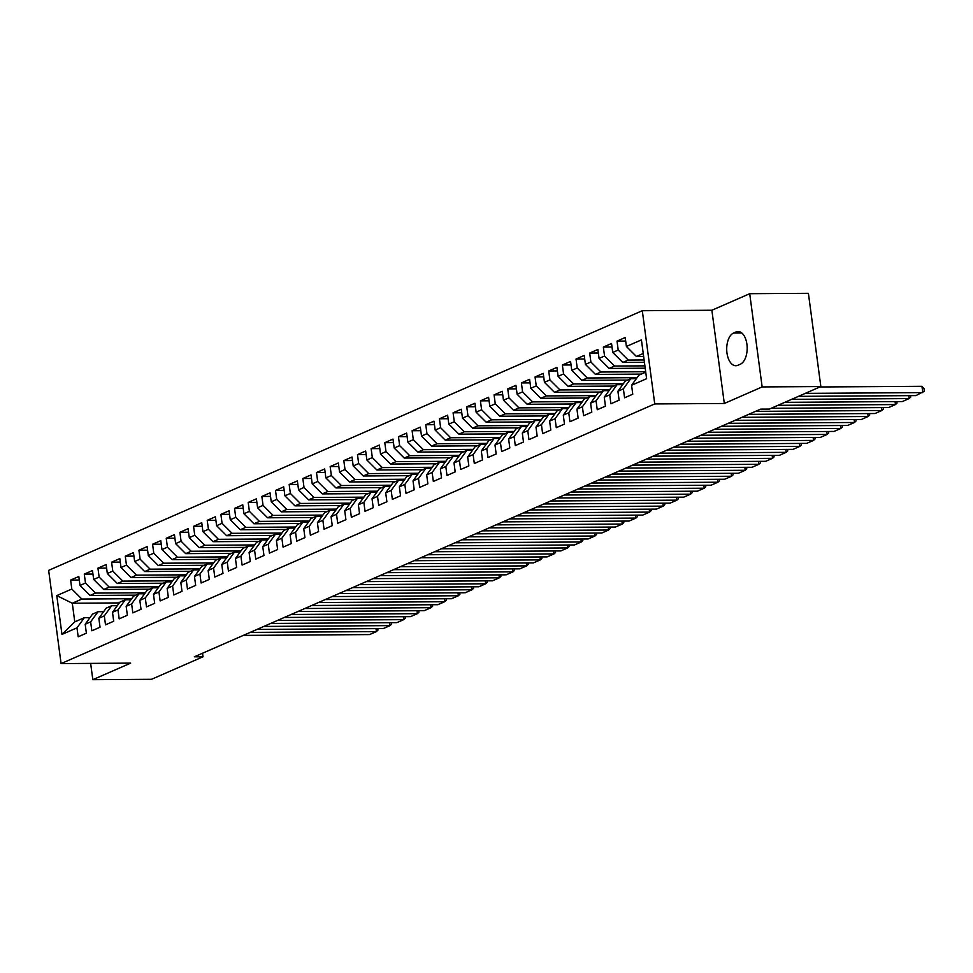 <?xml version="1.0" encoding="UTF-8"?>
<svg xmlns="http://www.w3.org/2000/svg" width="973" height="973" viewBox="0 0 973 973"><rect width="100%" height="100%" fill="white"/><g stroke="black" fill="none" stroke-linecap="round" stroke-linejoin="round"><path stroke-width="1.46" d="M642.302 310.715L48.65 570.36L61.092 663.586L654.744 403.929L642.302 310.715L711.871 310.253L724.313 403.479L762.151 386.926L749.709 293.7L711.871 310.253M749.709 293.7L808.405 293.323L820.847 386.549L762.151 386.926M119.302 602.919L72.294 603.236L56.787 595.598L61.968 634.408L76.989 627.828L78.181 636.78L86.378 633.192L85.186 624.24L90.647 621.856L91.839 630.796L100.037 627.22L98.845 618.269L104.306 615.885L105.51 624.824L113.695 621.236L112.503 612.297L117.976 609.901L119.168 618.852L127.366 615.264L126.162 606.325L131.635 603.929L132.827 612.881L141.024 609.293L139.832 600.353L145.293 597.957L146.485 606.897L154.683 603.321L153.491 594.369L158.952 591.985L160.144 600.925L168.341 597.349L167.149 588.397L172.61 586.014L173.802 594.953L182 591.365L180.808 582.426L186.269 580.03L187.461 588.981L195.658 585.393L194.466 576.454L199.927 574.058L201.119 583.009L209.317 579.422L208.125 570.47L213.586 568.086L214.778 577.025L222.975 573.45L221.783 564.498L227.244 562.114L228.436 571.054L236.634 567.466L235.442 558.526L240.903 556.13L242.107 565.082L250.292 561.494L249.1 552.555L254.573 550.159L255.765 559.11L263.963 555.522L262.759 546.583L268.232 544.187L269.424 553.126L277.621 549.55L276.429 540.599L281.89 538.215L283.082 547.154L291.28 543.579L290.088 534.627L295.549 532.243L296.741 541.183L304.938 537.595L303.746 528.655L309.207 526.259L310.399 535.211L318.597 531.623L317.405 522.683L322.866 520.287L324.058 529.239L332.255 525.651L331.063 516.699L336.524 514.316L337.716 523.255L345.914 519.679L344.722 510.728L350.183 508.344L351.375 517.283L359.572 513.695L358.38 504.756L363.841 502.36L365.045 511.311L373.231 507.724L372.039 498.784L377.512 496.388L378.704 505.34L386.889 501.752L385.697 492.812L391.17 490.416L392.362 499.356L400.56 495.78L399.356 486.828L404.829 484.445L406.021 493.384L414.218 489.808L413.026 480.857L418.487 478.473L419.679 487.412L427.877 483.824L426.685 474.885L432.146 472.489L433.338 481.44L441.535 477.852L440.343 468.913L445.804 466.517L446.996 475.469L455.194 471.881L454.002 462.929L459.463 460.545L460.655 469.485L468.852 465.909L467.66 456.957L473.121 454.573L474.313 463.513L482.511 459.925L481.319 450.986L486.78 448.589L487.972 457.541L496.169 453.953L494.977 445.014L500.438 442.618L501.642 451.569L509.828 447.981L508.636 439.042L514.109 436.646L515.301 445.585L523.498 442.01L522.294 433.058L527.767 430.674L528.959 439.614L537.157 436.038L535.965 427.086L541.426 424.702L542.618 433.642L550.815 430.054L549.623 421.114L555.084 418.718L556.276 427.67L564.474 424.082L563.282 415.143L568.743 412.747L569.935 421.698L578.132 418.11L576.94 409.159L582.401 406.775L583.593 415.714L591.791 412.138L590.599 403.187L596.06 400.803L597.252 409.742L605.449 406.155L604.257 397.215L609.718 394.819L610.91 403.771L619.108 400.183L617.916 391.243L623.377 388.847L624.569 397.799L632.766 394.211L631.574 385.272L646.607 378.692L641.426 339.893L626.405 346.461L625.201 337.522L617.016 341.109L618.208 350.049L612.735 352.445L611.543 343.493L603.345 347.081L604.549 356.021L599.076 358.417L597.884 349.465L589.687 353.053L590.879 361.992L585.418 364.389L584.226 355.449L576.028 359.025L577.22 367.976L571.759 370.36L570.567 361.421L562.37 365.009L563.562 373.948L558.101 376.332L556.909 367.393L548.711 370.981L549.903 379.92L544.442 382.316L543.25 373.364L535.053 376.952L536.245 385.892L530.784 388.288L529.592 379.336L521.394 382.924L522.586 391.876L517.125 394.26L515.933 385.32L507.736 388.896L508.928 397.848L503.467 400.231L502.275 391.292L494.077 394.88L495.269 403.819L489.808 406.215L488.604 397.264L480.419 400.852L481.611 409.791L476.138 412.187L474.946 403.236L466.748 406.823L467.952 415.763L462.479 418.159L461.287 409.219L453.09 412.795L454.282 421.747L448.821 424.131L447.629 415.191L439.431 418.779L440.623 427.719L435.162 430.102L433.97 421.163L425.773 424.751L426.965 433.69L421.504 436.086L420.312 427.135L412.114 430.723L413.306 439.662L407.845 442.058L406.653 433.107L398.456 436.695L399.648 445.646L394.187 448.03L392.995 439.091L384.797 442.666L385.989 451.618L380.528 454.002L379.336 445.062L371.139 448.65L372.331 457.59L366.87 459.986L365.666 451.034L357.48 454.622L358.672 463.562L353.199 465.958L352.007 457.006L343.822 460.594L345.014 469.533L339.541 471.929L338.349 462.99L330.151 466.566L331.355 475.517L325.882 477.901L324.69 468.962L316.493 472.55L317.685 481.489L312.224 483.873L311.032 474.933L302.834 478.521L304.026 487.461L298.565 489.857L297.373 480.905L289.176 484.493L290.368 493.433L284.907 495.829L283.715 486.877L275.517 490.465L276.709 499.417L271.248 501.8L270.056 492.861L261.859 496.437L263.051 505.388L257.59 507.772L256.398 498.833L248.2 502.421L249.392 511.36L243.931 513.756L242.739 504.805L234.542 508.393L235.734 517.332L230.273 519.728L229.069 510.776L220.883 514.364L222.075 523.304L216.602 525.7L215.41 516.76L207.213 520.336L208.417 529.288L202.943 531.672L201.752 522.732L193.554 526.32L194.746 535.259L189.285 537.643L188.093 528.704L179.896 532.292L181.087 541.231L175.627 543.627L174.435 534.676L166.237 538.264L167.429 547.203L161.968 549.599L160.776 540.647L152.579 544.235L153.77 553.187L148.31 555.571L147.118 546.631L138.92 550.207L140.112 559.159L134.651 561.543L133.459 552.603L125.262 556.191L126.454 565.131L120.993 567.527L119.801 558.575L111.603 562.163L112.795 571.102L107.334 573.498L106.142 564.547L97.945 568.135L99.137 577.074L93.676 579.47L92.471 570.531L84.286 574.106L85.478 583.058L80.005 585.442L78.813 576.503L70.615 580.09L79.287 580.03M56.787 595.598L71.82 589.03L70.615 580.09M820.847 386.549L769.351 409.074L760.655 409.122L194.32 656.824L203.016 656.775L202.542 653.236M135.855 595.16L90.051 595.464L95.512 593.08L145.342 592.752M80.005 585.442L90.051 595.464M85.478 583.058L95.512 593.08M61.968 634.408L74.775 621.881L84.347 617.697L89.966 617.66M76.989 627.828L84.347 617.697M149.514 589.188L103.71 589.492L109.171 587.096L159 586.78M93.676 579.47L103.71 589.492M99.137 577.074L109.171 587.096M85.186 624.24L92.544 614.109L98.005 611.725L103.625 611.689M90.647 621.856L98.005 611.725M163.172 583.216L117.368 583.52L122.829 581.124L172.659 580.796M107.334 573.498L117.368 583.52M112.795 571.102L122.829 581.124M98.845 618.269L106.203 608.137L111.664 605.741L117.283 605.705M104.306 615.885L111.664 605.741M176.831 577.244L131.027 577.536L136.5 575.152L186.317 574.824M120.993 567.527L131.027 577.536M126.454 565.131L136.5 575.152M112.503 612.297L119.861 602.165L125.322 599.769L130.941 599.733M117.976 609.901L125.322 599.769M190.489 571.273L144.685 571.565L150.158 569.181L199.976 568.852M134.651 561.543L144.685 571.565M140.112 559.159L150.158 569.181M126.162 606.325L133.52 596.181L138.981 593.798L144.6 593.761M131.635 603.929L138.981 593.798M204.148 565.289L158.344 565.593L163.817 563.209L213.634 562.88M148.31 555.571L158.344 565.593M153.77 553.187L163.817 563.209M139.832 600.353L147.178 590.21L152.639 587.826L158.258 587.789M145.293 597.957L152.639 587.826M217.806 559.317L172.014 559.621L177.475 557.225L227.293 556.909M161.968 549.599L172.014 559.621M167.429 547.203L177.475 557.225M153.491 594.369L160.837 584.238L166.298 581.854L171.929 581.805M158.952 591.985L166.298 581.854M231.477 553.345L185.673 553.649L191.134 551.253L240.951 550.925M175.627 543.627L185.673 553.649M181.087 541.231L191.134 551.253M167.149 588.397L174.495 578.266L179.956 575.87L185.588 575.834M172.61 586.014L179.956 575.87M245.135 547.373L199.331 547.665L204.792 545.281L254.61 544.953M189.285 537.643L199.331 547.665M194.746 535.259L204.792 545.281M180.808 582.426L188.154 572.294L193.615 569.898L199.246 569.862M186.269 580.03L193.615 569.898M258.794 541.389L212.99 541.693L218.451 539.31L268.28 538.981M202.943 531.672L212.99 541.693M208.417 529.288L218.451 539.31M194.466 576.454L201.812 566.31L207.285 563.926L212.905 563.89M199.927 574.058L207.285 563.926M272.452 535.418L226.648 535.722L232.109 533.326L281.939 533.009M216.602 525.7L226.648 535.722M222.075 523.304L232.109 533.326M208.125 570.47L215.471 560.339L220.944 557.955L226.563 557.918M213.586 568.086L220.944 557.955M286.111 529.446L240.307 529.75L245.768 527.354L295.597 527.025M230.273 519.728L240.307 529.75M235.734 517.332L245.768 527.354M221.783 564.498L229.142 554.367L234.602 551.971L240.222 551.934M227.244 562.114L234.602 551.971M299.769 523.474L253.965 523.766L259.426 521.382L309.256 521.054M243.931 513.756L253.965 523.766M249.392 511.36L259.426 521.382M235.442 558.526L242.8 548.395L248.261 545.999L253.88 545.962M240.903 556.13L248.261 545.999M313.428 517.502L267.624 517.794L273.097 515.41L322.914 515.082M257.59 507.772L267.624 517.794M263.051 505.388L273.097 515.41M249.1 552.555L256.458 542.411L261.919 540.027L267.539 539.991M254.573 550.159L261.919 540.027M327.086 511.518L281.282 511.822L286.755 509.438L336.573 509.11M271.248 501.8L281.282 511.822M276.709 499.417L286.755 509.438M262.759 546.583L270.117 536.439L275.578 534.055L281.197 534.019M268.232 544.187L275.578 534.055M340.745 505.546L294.953 505.851L300.414 503.455L350.231 503.138M284.907 495.829L294.953 505.851M290.368 493.433L300.414 503.455M276.429 540.599L283.775 530.467L289.236 528.084L294.855 528.035M281.89 538.215L289.236 528.084M354.403 499.575L308.611 499.879L314.072 497.483L363.89 497.154M298.565 489.857L308.611 499.879M304.026 487.461L314.072 497.483M290.088 534.627L297.434 524.496L302.895 522.1L308.526 522.063M295.549 532.243L302.895 522.1M368.074 493.603L322.27 493.895L327.731 491.511L377.548 491.183M312.224 483.873L322.27 493.895M317.685 481.489L327.731 491.511M303.746 528.655L311.092 518.524L316.553 516.128L322.185 516.091M309.207 526.259L316.553 516.128M381.732 487.619L335.928 487.923L341.389 485.539L391.207 485.211M325.882 477.901L335.928 487.923M331.355 475.517L341.389 485.539M317.405 522.683L324.751 512.54L330.224 510.156L335.843 510.12M322.866 520.287L330.224 510.156M395.391 481.647L349.587 481.951L355.048 479.555L404.877 479.239M339.541 471.929L349.587 481.951M345.014 469.533L355.048 479.555M331.063 516.699L338.409 506.568L343.883 504.184L349.502 504.148M336.524 514.316L343.883 504.184M409.049 475.675L363.245 475.979L368.706 473.583L418.536 473.255M353.199 465.958L363.245 475.979M358.672 463.562L368.706 473.583M344.722 510.728L352.068 500.596L357.541 498.2L363.16 498.164M350.183 508.344L357.541 498.2M422.708 469.704L376.904 469.995L382.365 467.612L432.194 467.283M366.87 459.986L376.904 469.995M372.331 457.59L382.365 467.612M358.38 504.756L365.739 494.625L371.2 492.229L376.819 492.192M363.841 502.36L371.2 492.229M436.366 463.732L390.562 464.024L396.023 461.64L445.853 461.311M380.528 454.002L390.562 464.024M385.989 451.618L396.023 461.64M372.039 498.784L379.397 488.641L384.858 486.257L390.477 486.22M377.512 496.388L384.858 486.257M450.025 457.748L404.221 458.052L409.694 455.668L459.511 455.34M394.187 448.03L404.221 458.052M399.648 445.646L409.694 455.668M385.697 492.812L393.056 482.669L398.516 480.285L404.136 480.248M391.17 490.416L398.516 480.285M463.683 451.776L417.879 452.08L423.352 449.684L473.17 449.368M407.845 442.058L417.879 452.08M413.306 439.662L423.352 449.684M399.356 486.828L406.714 476.697L412.175 474.313L417.794 474.265M404.829 484.445L412.175 474.313M477.342 445.804L431.55 446.108L437.011 443.712L486.828 443.384M421.504 436.086L431.55 446.108M426.965 433.69L437.011 443.712M413.026 480.857L420.372 470.725L425.833 468.329L431.465 468.293M418.487 478.473L425.833 468.329M491 439.832L445.208 440.124L450.669 437.741L500.487 437.412M435.162 430.102L445.208 440.124M440.623 427.719L450.669 437.741M426.685 474.885L434.031 464.753L439.492 462.357L445.123 462.321M432.146 472.489L439.492 462.357M504.671 433.849L458.867 434.153L464.328 431.769L514.145 431.44M448.821 424.131L458.867 434.153M454.282 421.747L464.328 431.769M440.343 468.913L447.689 458.769L453.15 456.386L458.782 456.349M445.804 466.517L453.15 456.386M518.329 427.877L472.525 428.181L477.986 425.785L527.816 425.469M462.479 418.159L472.525 428.181M467.952 415.763L477.986 425.785M454.002 462.929L461.348 452.798L466.821 450.414L472.44 450.377M459.463 460.545L466.821 450.414M531.988 421.905L486.184 422.209L491.645 419.813L541.475 419.485M476.138 412.187L486.184 422.209M481.611 409.791L491.645 419.813M467.66 456.957L475.006 446.826L480.48 444.43L486.099 444.393M473.121 454.573L480.48 444.43M545.646 415.933L499.842 416.225L505.303 413.841L555.133 413.513M489.808 406.215L499.842 416.225M495.269 403.819L505.303 413.841M481.319 450.986L488.677 440.854L494.138 438.458L499.757 438.422M486.78 448.589L494.138 438.458M559.305 409.961L513.501 410.253L518.962 407.869L568.791 407.541M503.467 400.231L513.501 410.253M508.928 397.848L518.962 407.869M494.977 445.014L502.336 434.87L507.797 432.486L513.416 432.45M500.438 442.618L507.797 432.486M572.963 403.977L527.159 404.281L532.632 401.898L582.45 401.569M517.125 394.26L527.159 404.281M522.586 391.876L532.632 401.898M508.636 439.042L515.994 428.898L521.455 426.515L527.074 426.478M514.109 436.646L521.455 426.515M586.622 398.006L540.818 398.31L546.291 395.914L596.108 395.597M530.784 388.288L540.818 398.31M536.245 385.892L546.291 395.914M522.294 433.058L529.653 422.927L535.114 420.543L540.733 420.494M527.767 430.674L535.114 420.543M600.28 392.034L554.476 392.338L559.949 389.942L609.767 389.614M544.442 382.316L554.476 392.338M549.903 379.92L559.949 389.942M535.965 427.086L543.311 416.955L548.772 414.559L554.391 414.522M541.426 424.702L548.772 414.559M613.939 386.062L568.147 386.354L573.608 383.97L623.425 383.642M558.101 376.332L568.147 386.354M563.562 373.948L573.608 383.97M549.623 421.114L556.97 410.983L562.43 408.587L568.062 408.551M555.084 418.718L562.43 408.587M627.609 380.078L581.805 380.382L587.266 377.998L637.084 377.67M571.759 370.36L581.805 380.382M577.22 367.976L587.266 377.998M563.282 415.143L570.628 404.999L576.089 402.615L581.72 402.579M568.743 412.747L576.089 402.615M641.268 374.106L595.464 374.41L600.925 372.014L645.671 371.722M585.418 364.389L595.464 374.41M590.879 361.992L600.925 372.014M576.94 409.159L584.287 399.027L589.747 396.643L595.379 396.607M582.401 406.775L589.747 396.643M645.208 368.195L609.122 368.439L614.583 366.043L644.892 365.848M599.076 358.417L609.122 368.439M604.549 356.021L614.583 366.043M590.599 403.187L597.945 393.056L603.418 390.659L609.037 390.623M596.06 400.803L603.418 390.659M644.418 362.321L622.781 362.455L628.242 360.071L644.102 359.961M612.735 352.445L622.781 362.455M618.208 350.049L628.242 360.071M604.257 397.215L611.603 387.084L617.077 384.688L622.696 384.651M609.718 394.819L617.077 384.688M643.627 356.434L636.439 356.483L643.238 353.515M626.405 346.461L636.439 356.483M617.916 391.243L625.274 381.1L630.735 378.716L636.354 378.679M623.377 388.847L630.735 378.716M90.647 663.391L92.824 679.677L151.52 679.3L203.016 656.775M724.313 403.479L654.744 403.929M92.824 679.677L130.662 663.124L61.092 663.586M131.683 598.723L81.854 599.052L72.294 603.236L74.775 621.881M631.574 385.272L638.933 375.128L645.731 372.16M71.82 589.03L81.854 599.052M740.319 364.206A16.577 9 -90.4 0 0 747.106 346.133A16.577 9 -90.4 0 0 738.057 331.513A16.577 9 -90.4 0 0 736.014 331.963L733.557 333.034A16.577 9 -90.4 0 0 726.782 351.119A16.577 9 -90.4 0 0 735.819 365.726A16.577 9 -90.4 0 0 737.862 365.289L740.319 364.206M617.016 341.109L625.675 341.049M603.345 347.081L612.017 347.02M589.687 353.053L598.359 352.992M576.028 359.025L584.7 358.976M562.37 365.009L571.042 364.948M548.711 370.981L557.383 370.92M535.053 376.952L543.725 376.892M521.394 382.924L530.054 382.876M507.736 388.896L516.395 388.847M494.077 394.88L502.737 394.819M480.419 400.852L489.078 400.791M466.748 406.823L475.42 406.763M453.09 412.795L461.761 412.747M439.431 418.779L448.103 418.718M425.773 424.751L434.445 424.69M412.114 430.723L420.786 430.662M398.456 436.695L407.115 436.646M384.797 442.666L393.457 442.618M371.139 448.65L379.798 448.589M357.48 454.622L366.14 454.561M343.822 460.594L352.481 460.533M330.151 466.566L338.823 466.517M316.493 472.55L325.164 472.489M302.834 478.521L311.506 478.461M289.176 484.493L297.847 484.432M275.517 490.465L284.189 490.416M261.859 496.437L270.518 496.388M248.2 502.421L256.86 502.36M234.542 508.393L243.201 508.332M220.883 514.364L229.543 514.303M207.213 520.336L215.884 520.287M193.554 526.32L202.226 526.259M179.896 532.292L188.567 532.231M166.237 538.264L174.909 538.203M152.579 544.235L161.25 544.187M138.92 550.207L147.592 550.159M125.262 556.191L133.921 556.13M111.603 562.163L120.263 562.102M97.945 568.135L106.604 568.074M84.286 574.106L92.946 574.058M805.23 393.372L922.805 392.606L921.954 386.305L819.862 386.974M798.395 396.364L915.97 395.597L924.35 391.146L924.009 388.628L921.954 386.305M791.572 399.356L909.135 398.577L908.746 395.646M784.737 402.336L902.312 401.569L909.135 398.577L910.692 397.118L910.497 395.634M777.914 405.327L895.476 404.561L895.087 401.618M771.078 408.307L888.653 407.541L895.476 404.561L897.033 403.09L896.826 401.606M755.559 411.36L881.818 410.533L881.429 407.59M748.724 414.34L874.995 413.513L881.818 410.533L883.375 409.074L883.168 407.578M741.888 417.332L868.159 416.505L867.77 413.561M735.065 420.324L861.336 419.497L868.159 416.505L869.716 415.045L869.509 413.549M728.23 423.304L854.501 422.477L854.112 419.533M721.407 426.296L847.678 425.469L854.501 422.477L856.045 421.017L855.851 419.533M714.571 429.275L840.842 428.448L840.453 425.517M707.748 432.267L834.007 431.44L840.842 428.448L842.387 426.989L842.192 425.505M700.913 435.259L827.184 434.432L826.795 431.489M694.09 438.239L820.348 437.412L827.184 434.432L828.728 432.973L828.534 431.477M687.254 441.231L813.525 440.404L813.136 437.461M680.431 444.211L806.69 443.384L813.525 440.404L815.07 438.945L814.875 437.449M673.596 447.203L799.867 446.376L799.465 443.433M666.76 450.195L793.031 449.368L799.867 446.376L801.411 444.916L801.217 443.42M659.937 453.175L786.208 452.348L785.807 449.417M653.102 456.167L779.373 455.34L786.208 452.348L787.753 450.888L787.558 449.404M646.279 459.147L772.538 458.332L772.148 455.388M639.443 462.139L765.715 461.311L772.538 458.332L774.094 456.86L773.9 455.376M632.62 465.13L758.879 464.303L758.49 461.36M625.785 468.11L752.056 467.283L758.879 464.303L760.436 462.844L760.229 461.348M618.962 471.102L745.221 470.275L744.832 467.332M612.126 474.094L738.398 473.267L745.221 470.275L746.778 468.816L746.571 467.32M605.291 477.074L731.562 476.247L731.173 473.304M598.468 480.066L724.739 479.239L731.562 476.247L733.119 474.788L732.912 473.304M591.633 483.046L717.904 482.219L717.515 479.288M584.809 486.038L711.068 485.211L717.904 482.219L719.448 480.759L719.254 479.275M577.974 489.03L704.245 488.203L703.856 485.259M571.151 492.01L697.41 491.183L704.245 488.203L705.79 486.743L705.595 485.247M564.316 495.002L690.587 494.175L690.198 491.231M557.493 497.981L683.751 497.154L690.587 494.175L692.131 492.715L691.937 491.219M550.657 500.973L676.928 500.146L676.527 497.203M543.822 503.965L670.093 503.138L676.928 500.146L678.473 498.687L678.278 497.191M536.999 506.945L663.27 506.118L662.868 503.187M530.163 509.937L656.434 509.11L663.27 506.118L664.814 504.659L664.62 503.175M523.34 512.917L649.611 512.102L649.21 509.159M516.505 515.909L642.776 515.082L649.611 512.102L651.156 510.63L650.961 509.147M509.682 518.901L635.941 518.074L635.551 515.131M502.846 521.881L629.117 521.054L635.941 518.074L637.497 516.614L637.291 515.118M496.023 524.873L622.282 524.046L621.893 521.102M489.188 527.865L615.459 527.038L622.282 524.046L623.839 522.586L623.632 521.09M482.365 530.844L608.624 530.017L608.234 527.074M475.529 533.836L601.801 533.009L608.624 530.017L610.18 528.558L609.974 527.074M468.694 536.816L594.965 535.989L594.576 533.058M461.871 539.808L588.142 538.981L594.965 535.989L596.522 534.53L596.315 533.046M455.036 542.8L581.307 541.973L580.917 539.03M448.212 545.78L574.471 544.953L581.307 541.973L582.851 540.514L582.657 539.018M441.377 548.772L567.648 547.945L567.259 545.002M434.554 551.752L560.813 550.925L567.648 547.945L569.193 546.485L568.998 544.989M427.719 554.744L553.99 553.917L553.601 550.973M420.895 557.736L547.154 556.909L553.99 553.917L555.534 552.457L555.34 550.961M414.06 560.716L540.331 559.889L539.93 556.957M407.225 563.708L533.496 562.88L540.331 559.889L541.876 558.429L541.681 556.945M400.402 566.687L526.673 565.872L526.271 562.929M393.566 569.679L519.837 568.852L526.673 565.872L528.217 564.401L528.023 562.917M386.743 572.671L513.002 571.844L512.613 568.901M379.908 575.651L506.179 574.824L513.002 571.844L514.559 570.385L514.364 568.889M373.085 578.643L499.344 577.816L498.954 574.873M366.249 581.635L492.52 580.808L499.344 577.816L500.9 576.357L500.694 574.861M359.426 584.615L485.685 583.788L485.296 580.845M352.591 587.607L478.862 586.78L485.685 583.788L487.242 582.328L487.035 580.845M345.756 590.587L472.027 589.76L471.637 586.828M338.932 593.579L465.203 592.752L472.027 589.76L473.583 588.3L473.377 586.816M332.097 596.571L458.368 595.744L457.979 592.8M325.274 599.55L451.545 598.723L458.368 595.744L459.913 594.284L459.718 592.788M318.439 602.542L444.71 601.715L444.32 598.772M311.615 605.522L437.874 604.695L444.71 601.715L446.254 600.256L446.06 598.76M304.78 608.514L431.051 607.687L430.662 604.744M297.957 611.506L424.216 610.679L431.051 607.687L432.596 606.228L432.401 604.732M291.122 614.486L417.393 613.659L417.003 610.728M284.298 617.478L410.557 616.651L417.393 613.659L418.937 612.199L418.743 610.716M277.463 620.458L403.734 619.643L403.333 616.7M270.628 623.45L396.899 622.623L403.734 619.643L405.279 618.171L405.084 616.687M263.805 626.442L390.076 625.615L389.674 622.671M256.969 629.422L383.24 628.594L390.076 625.615L391.62 624.155L391.426 622.659M250.146 632.414L376.405 631.586L376.016 628.643M243.311 635.405L369.582 634.578L376.405 631.586L377.962 630.127L377.767 628.631M740.112 331.927L736.014 331.963M741.803 332.985L733.557 333.034"/></g></svg>
